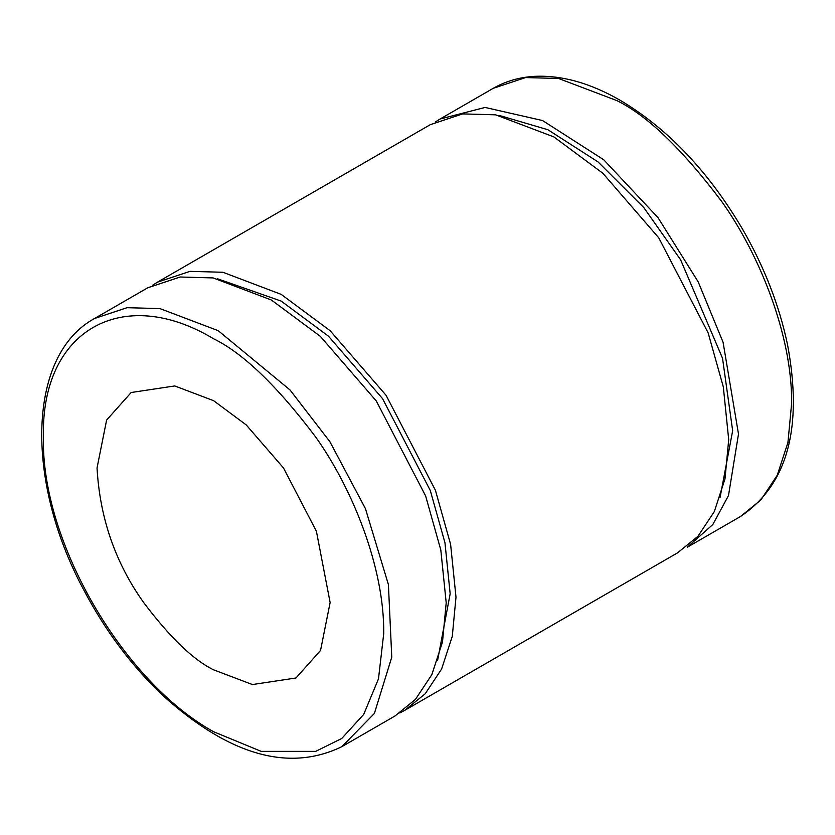 <?xml version="1.0" encoding="UTF-8"?>
<svg xmlns="http://www.w3.org/2000/svg" width="835" height="835" viewBox="0 0 835 835"><rect width="100%" height="100%" fill="white"/><g stroke="black" fill="none" stroke-linecap="round" stroke-linejoin="round"><path stroke-width="1.25" d="M437.613 660.339L450.159 593.789L444.961 542.75L430.286 490.479L382.566 398.66L328.489 336.213L281.176 301.091L217.267 278.692M152.763 285.111L157.565 282.115L189.983 271.354L222.903 272.262L281.176 294.369L330.128 330.702L386.062 395.289L435.421 490.281L450.608 544.357L455.993 597.15L452.278 636.374L441.611 669.023L425.213 693.77L404.787 710.324L399.798 712.986M404.787 710.324L677.498 552.885L697.924 536.321L714.322 511.573L724.989 478.925L728.704 439.701L723.319 386.908L708.132 332.841L658.773 237.85L602.839 173.252L553.887 136.919L495.614 114.823L462.694 113.904L430.275 124.676L157.565 282.115M720.114 497.232L732.66 430.693L722.525 358.267L680.598 259.748L643.837 207.623L598.027 161.906L547.885 129.728L499.768 115.585M435.265 122.014L440.066 119.019L485.093 107.444L542.541 120.543L603.736 159.767L657.99 217.611L698.206 281.896L723.079 342.287L738.495 434.054L728.496 495.562L712.819 524.537L687.288 547.228L740.436 516.541L760.862 499.988L777.249 475.24L787.927 442.592L791.632 403.368C792.332 335.242 759.255 254.164 721.711 201.506C682.164 149.068 647.209 115.428 616.815 100.586L558.552 78.48L525.622 77.571L493.214 88.333C505.634 81.204 519.453 77.206 534.64 76.35C561.704 75.077 590.199 83.041 620.113 100.252C667.896 128.673 708.79 171.791 742.795 229.583C764.411 267.221 779.316 305.537 787.499 344.521C803.134 427.687 787.447 485.02 740.436 516.541M97.037 467.965C99.835 517.982 115.366 562.842 143.651 602.536C170.016 637.491 193.323 659.921 213.583 669.827L252.431 684.554L295.987 677.989L320.536 650.455L330.128 602.536L316.413 531.29L283.503 467.965L246.21 424.9L213.583 400.675L174.734 385.947L131.168 392.513L106.619 420.047L97.037 467.965M213.583 338.77C122.87 284.224 40.831 329.867 43.43 437.008C40.831 541.132 122.86 681.537 213.583 731.731L261.219 751.375L315.672 751.375L341.776 738.453L363.716 714.384L378.495 678.824L383.735 633.483C384.403 567.174 352.213 488.256 315.672 437.008C277.189 385.968 243.152 353.226 213.583 338.77M341.849 746.667L394.997 715.981L415.423 699.417L431.82 674.68L442.487 642.031L446.203 602.807L440.817 550.014L425.631 495.938L376.272 400.946L320.337 336.348L271.385 300.015L213.113 277.919L180.193 277.011L147.774 287.772L94.626 318.459L127.045 307.687L159.965 308.606L218.238 330.702L290.006 389.935L329.867 441.663L365.438 508.64L388.4 584.552L391.772 657.145L374.393 713.455L341.849 746.667C289.077 772.239 229.698 755.456 163.723 696.296C131.794 666.288 104.907 630.394 83.072 588.623C24.726 479.321 27.805 354.604 94.626 318.459M440.066 119.019L493.203 88.333"/></g></svg>
